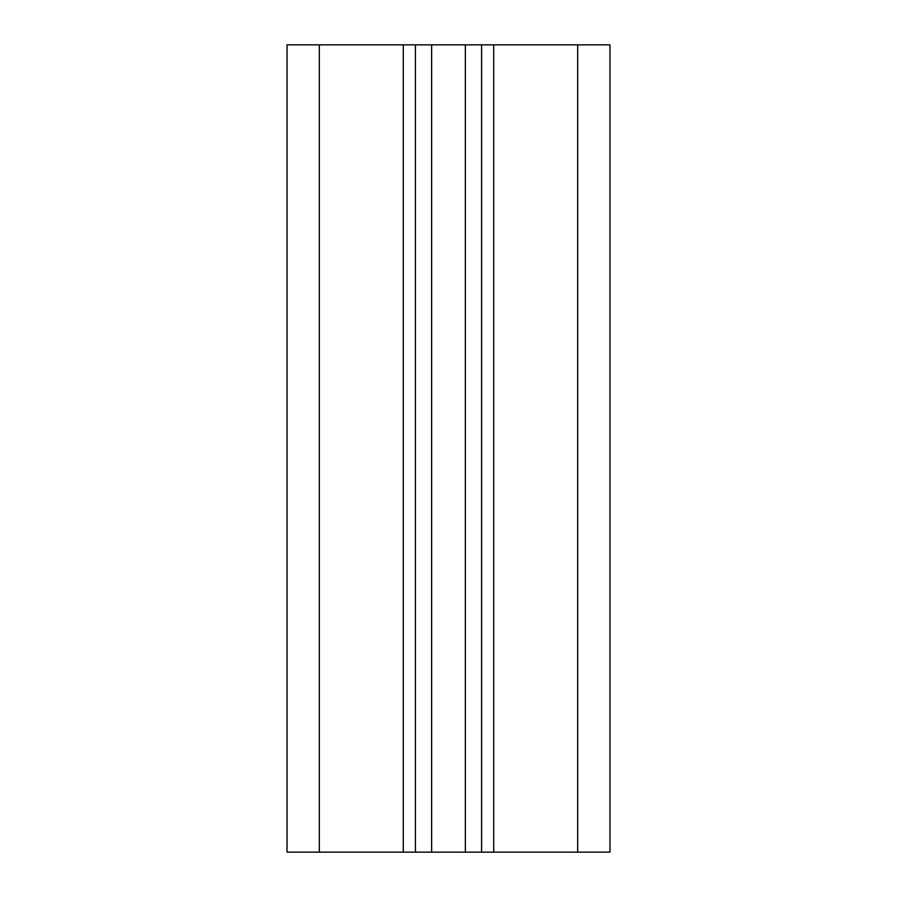 <?xml version="1.0" encoding="UTF-8"?>
<svg xmlns="http://www.w3.org/2000/svg" width="897" height="897" viewBox="0 0 897 897"><rect width="100%" height="100%" fill="white"/><g stroke="black" fill="none" stroke-linecap="round" stroke-linejoin="round"><path stroke-width="1.35" d="M319.332 44.85L609.96 44.85L609.96 852.15L287.04 852.15L287.04 44.85L287.04 852.15L287.04 44.85L319.332 44.85L319.332 852.15M415.401 44.85L415.401 852.15M481.599 44.85L481.599 852.15M609.96 44.85L609.96 852.15L609.96 44.85M403.291 44.85L403.291 852.15M431.636 44.85L431.636 852.15M465.364 44.85L465.364 852.15M493.709 44.85L493.709 852.15M577.668 44.85L577.668 852.15"/></g></svg>

